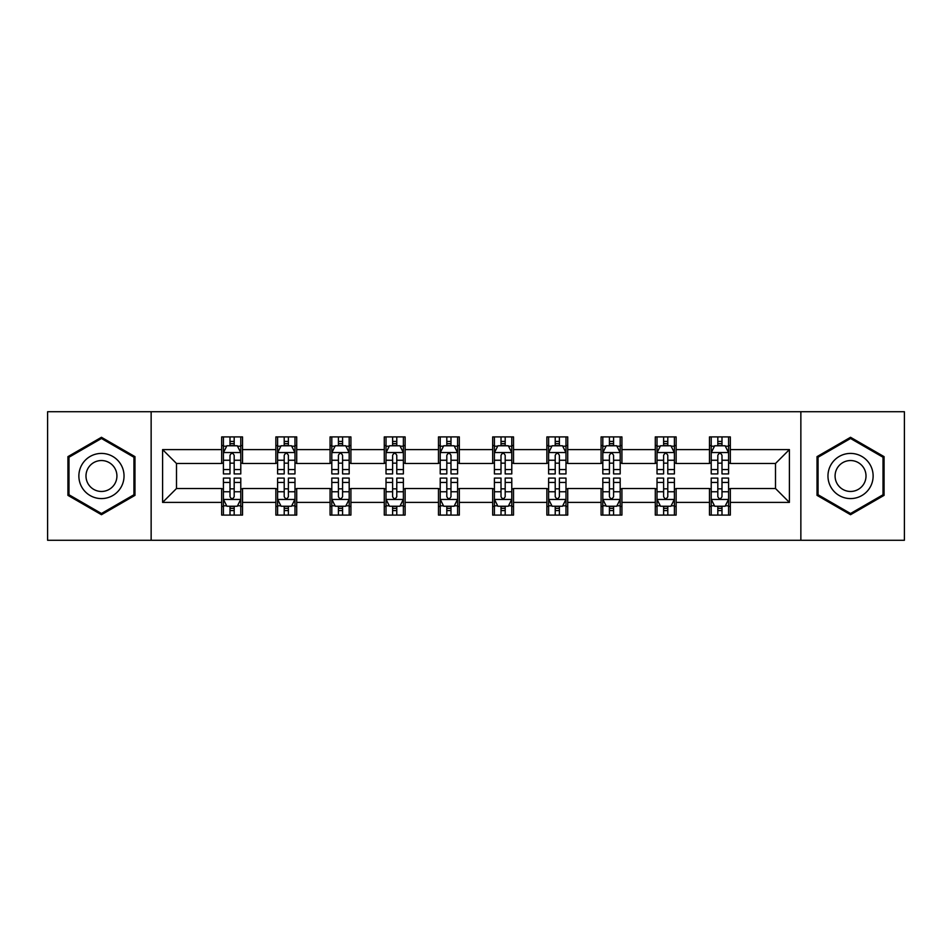 <?xml version="1.0" encoding="UTF-8"?>
<svg xmlns="http://www.w3.org/2000/svg" width="952" height="952" viewBox="0 0 952 952"><rect width="100%" height="100%" fill="white"/><g stroke="black" fill="none" stroke-linecap="round" stroke-linejoin="round"><path stroke-width="1.43" d="M800.858 540.272L904.4 540.272L904.4 411.728L800.858 411.728L800.858 540.272L151.142 540.272L151.142 411.728L47.6 411.728L47.6 540.272L151.142 540.272M800.858 411.728L151.142 411.728M730.327 449.594L730.327 436.908L709.478 436.908L709.478 449.594L676.134 449.594L676.134 436.908L655.285 436.908L655.285 449.594L621.93 449.594L621.93 436.908L601.081 436.908L601.081 449.594L567.725 449.594L567.725 436.908L546.876 436.908L546.876 449.594L513.521 449.594L513.521 436.908L492.672 436.908L492.672 449.594L459.328 449.594L459.328 436.908L438.479 436.908L438.479 449.594L405.124 449.594L405.124 436.908L384.275 436.908L384.275 449.594L350.919 449.594L350.919 436.908L330.07 436.908L330.07 449.594L296.715 449.594L296.715 436.908L275.866 436.908L275.866 449.594L242.522 449.594L242.522 436.908L221.673 436.908L221.673 449.594L162.602 449.594L162.602 502.406L176.501 488.507L221.673 488.507L221.673 515.091L242.522 515.091L242.522 488.507L275.866 488.507L275.866 515.091L296.715 515.091L296.715 488.507L330.07 488.507L330.07 515.091L350.919 515.091L350.919 488.507L384.275 488.507L384.275 515.091L405.124 515.091L405.124 488.507L438.479 488.507L438.479 515.091L459.328 515.091L459.328 488.507L492.672 488.507L492.672 515.091L513.521 515.091L513.521 488.507L546.876 488.507L546.876 515.091L567.725 515.091L567.725 488.507L601.081 488.507L601.081 515.091L621.93 515.091L621.93 488.507L655.285 488.507L655.285 515.091L676.134 515.091L676.134 488.507L709.478 488.507L709.478 515.091L730.327 515.091L730.327 488.507L775.499 488.507L775.499 463.493L730.327 463.493L730.327 449.594L789.398 449.594L789.398 502.406L730.327 502.406M709.478 502.406L676.134 502.406M655.285 502.406L621.93 502.406M601.081 502.406L567.725 502.406M546.876 502.406L513.521 502.406M492.672 502.406L459.328 502.406M438.479 502.406L405.124 502.406M384.275 502.406L350.919 502.406M330.07 502.406L296.715 502.406M275.866 502.406L242.522 502.406M221.673 502.406L162.602 502.406M709.478 449.594L709.478 463.493L676.134 463.493L676.134 449.594M655.285 449.594L655.285 463.493L621.93 463.493L621.93 449.594M601.081 449.594L601.081 463.493L567.725 463.493L567.725 449.594M546.876 449.594L546.876 463.493L513.521 463.493L513.521 449.594M492.672 449.594L492.672 463.493L459.328 463.493L459.328 449.594M438.479 449.594L438.479 463.493L405.124 463.493L405.124 449.594M384.275 449.594L384.275 463.493L350.919 463.493L350.919 449.594M330.07 449.594L330.07 463.493L296.715 463.493L296.715 449.594M275.866 449.594L275.866 463.493L242.522 463.493L242.522 449.594M221.673 449.594L221.673 463.493L176.501 463.493L162.602 449.594M176.501 463.493L176.501 488.507M789.398 502.406L775.499 488.507M775.499 463.493L789.398 449.594M221.673 445.595L223.411 445.595M230.003 445.595L234.18 445.595M240.785 445.595L242.522 445.595M221.673 463.148L223.411 463.148M230.003 463.148L234.18 463.148M240.785 463.148L242.522 463.148M221.673 488.852L223.411 488.852M230.003 488.852L234.18 488.852M240.785 488.852L242.522 488.852M221.673 506.404L223.411 506.404M230.003 506.404L234.18 506.404M240.785 506.404L242.522 506.404M275.866 488.852L277.603 488.852M284.208 488.852L288.385 488.852M294.977 488.852L296.715 488.852M275.866 506.404L277.603 506.404M284.208 506.404L288.385 506.404M294.977 506.404L296.715 506.404M275.866 445.595L277.603 445.595M284.208 445.595L288.385 445.595M294.977 445.595L296.715 445.595M275.866 463.148L277.603 463.148M284.208 463.148L288.385 463.148M294.977 463.148L296.715 463.148M330.07 488.852L331.808 488.852M338.412 488.852L342.577 488.852M349.182 488.852L350.919 488.852M330.07 506.404L331.808 506.404M338.412 506.404L342.577 506.404M349.182 506.404L350.919 506.404M330.07 445.595L331.808 445.595M338.412 445.595L342.577 445.595M349.182 445.595L350.919 445.595M330.07 463.148L331.808 463.148M338.412 463.148L342.577 463.148M349.182 463.148L350.919 463.148M384.275 488.852L386.012 488.852M392.617 488.852L396.782 488.852M403.386 488.852L405.124 488.852M384.275 506.404L386.012 506.404M392.617 506.404L396.782 506.404M403.386 506.404L405.124 506.404M384.275 445.595L386.012 445.595M392.617 445.595L396.782 445.595M403.386 445.595L405.124 445.595M384.275 463.148L386.012 463.148M392.617 463.148L396.782 463.148M403.386 463.148L405.124 463.148M438.479 488.852L440.217 488.852M446.809 488.852L450.986 488.852M457.591 488.852L459.328 488.852M438.479 506.404L440.217 506.404M446.809 506.404L450.986 506.404M457.591 506.404L459.328 506.404M438.479 445.595L440.217 445.595M446.809 445.595L450.986 445.595M457.591 445.595L459.328 445.595M438.479 463.148L440.217 463.148M446.809 463.148L450.986 463.148M457.591 463.148L459.328 463.148M492.672 488.852L494.409 488.852M501.014 488.852L505.191 488.852M511.783 488.852L513.521 488.852M492.672 506.404L494.409 506.404M501.014 506.404L505.191 506.404M511.783 506.404L513.521 506.404M492.672 445.595L494.409 445.595M501.014 445.595L505.191 445.595M511.783 445.595L513.521 445.595M492.672 463.148L494.409 463.148M501.014 463.148L505.191 463.148M511.783 463.148L513.521 463.148M546.876 488.852L548.614 488.852M555.218 488.852L559.383 488.852M565.988 488.852L567.725 488.852M546.876 506.404L548.614 506.404M555.218 506.404L559.383 506.404M565.988 506.404L567.725 506.404M546.876 445.595L548.614 445.595M555.218 445.595L559.383 445.595M565.988 445.595L567.725 445.595M546.876 463.148L548.614 463.148M555.218 463.148L559.383 463.148M565.988 463.148L567.725 463.148M601.081 488.852L602.818 488.852M609.423 488.852L613.588 488.852M620.192 488.852L621.93 488.852M601.081 506.404L602.818 506.404M609.423 506.404L613.588 506.404M620.192 506.404L621.93 506.404M601.081 445.595L602.818 445.595M609.423 445.595L613.588 445.595M620.192 445.595L621.93 445.595M601.081 463.148L602.818 463.148M609.423 463.148L613.588 463.148M620.192 463.148L621.93 463.148M655.285 488.852L657.023 488.852M663.615 488.852L667.792 488.852M674.397 488.852L676.134 488.852M655.285 506.404L657.023 506.404M663.615 506.404L667.792 506.404M674.397 506.404L676.134 506.404M655.285 445.595L657.023 445.595M663.615 445.595L667.792 445.595M674.397 445.595L676.134 445.595M655.285 463.148L657.023 463.148M663.615 463.148L667.792 463.148M674.397 463.148L676.134 463.148M709.478 488.852L711.215 488.852M717.82 488.852L721.997 488.852M728.589 488.852L730.327 488.852M709.478 506.404L711.215 506.404M717.82 506.404L721.997 506.404M728.589 506.404L730.327 506.404M709.478 445.595L711.215 445.595M717.82 445.595L721.997 445.595M728.589 445.595L730.327 445.595M709.478 463.148L711.215 463.148M717.82 463.148L721.997 463.148M728.589 463.148L730.327 463.148M101.459 514.711L134.982 495.361L134.982 456.639L101.459 437.289L67.925 456.639L67.925 495.361L101.459 514.711M884.075 456.639L850.541 437.289L817.018 456.639L817.018 495.361L850.541 514.711L884.075 495.361L884.075 456.639M234.18 441.43L230.003 441.43M240.785 469.562L234.18 469.562L234.18 473.917L240.785 473.917L240.785 452.724L237.31 445.774L226.885 445.774L223.411 452.724L223.411 473.917L230.003 473.917L230.003 469.562L223.411 469.562M223.411 452.724L223.411 436.908M240.785 452.724L240.785 436.908M230.003 445.774L230.003 436.908M234.18 436.908L234.18 445.774M234.18 469.562L234.18 455.33C232.788 452.652 231.395 452.652 230.003 455.33L230.003 469.562M230.003 510.57L234.18 510.57M223.411 482.438L230.003 482.438L230.003 478.082L223.411 478.082L223.411 499.276L226.885 506.226L237.31 506.226L240.785 499.276L240.785 478.082L234.18 478.082L234.18 482.438L240.785 482.438M240.785 499.276L240.785 515.091M223.411 499.276L223.411 515.091M234.18 506.226L234.18 515.091M230.003 515.091L230.003 506.226M230.003 482.438L230.003 496.67C231.395 499.348 232.788 499.348 234.18 496.67L234.18 482.438M121.011 487.293A22.586 22.586 0 0 0 112.741 456.436A22.586 22.586 0 0 0 81.896 464.707A22.586 22.586 0 0 0 90.166 495.564A22.586 22.586 0 0 0 121.011 487.293M114.847 483.735A15.458 15.458 0 0 0 109.182 462.612A15.458 15.458 0 0 0 88.06 468.265A15.458 15.458 0 0 0 93.724 489.387A15.458 15.458 0 0 0 114.847 483.735M68.972 494.754L68.972 457.246L101.459 438.491L133.934 457.246L133.934 494.754L101.459 513.509L68.972 494.754M850.541 453.414A22.586 22.586 0 0 0 827.966 476A22.586 22.586 0 0 0 850.541 498.586A22.586 22.586 0 0 0 873.127 476A22.586 22.586 0 0 0 850.541 453.414M850.541 460.542A15.458 15.458 0 0 0 835.082 476A15.458 15.458 0 0 0 850.541 491.458A15.458 15.458 0 0 0 866.011 476A15.458 15.458 0 0 0 850.541 460.542M883.028 494.754L850.541 513.509L818.066 494.754L818.066 457.246L850.541 438.491L883.028 457.246L883.028 494.754M288.385 441.43L284.208 441.43M294.977 469.562L288.385 469.562L288.385 473.917L294.977 473.917L294.977 452.724L291.502 445.774L281.078 445.774L277.603 452.724L277.603 473.917L284.208 473.917L284.208 469.562L277.603 469.562M277.603 452.724L277.603 436.908M294.977 452.724L294.977 436.908M284.208 445.774L284.208 436.908M288.385 436.908L288.385 445.774M288.385 469.562L288.385 455.33C286.992 452.652 285.6 452.652 284.208 455.33L284.208 469.562M342.577 441.43L338.412 441.43M349.182 469.562L342.577 469.562L342.577 473.917L349.182 473.917L349.182 452.724L345.707 445.774L335.282 445.774L331.808 452.724L331.808 473.917L338.412 473.917L338.412 469.562L331.808 469.562M331.808 452.724L331.808 436.908M349.182 452.724L349.182 436.908M338.412 445.774L338.412 436.908M342.577 436.908L342.577 445.774M342.577 469.562L342.577 455.33C341.197 452.652 339.805 452.652 338.412 455.33L338.412 469.562M284.208 510.57L288.385 510.57M277.603 482.438L284.208 482.438L284.208 478.082L277.603 478.082L277.603 499.276L281.078 506.226L291.502 506.226L294.977 499.276L294.977 478.082L288.385 478.082L288.385 482.438L294.977 482.438M294.977 499.276L294.977 515.091M277.603 499.276L277.603 515.091M288.385 506.226L288.385 515.091M284.208 515.091L284.208 506.226M284.208 482.438L284.208 496.67C285.6 499.348 286.992 499.348 288.385 496.67L288.385 482.438M338.412 510.57L342.577 510.57M331.808 482.438L338.412 482.438L338.412 478.082L331.808 478.082L331.808 499.276L335.282 506.226L345.707 506.226L349.182 499.276L349.182 478.082L342.577 478.082L342.577 482.438L349.182 482.438M349.182 499.276L349.182 515.091M331.808 499.276L331.808 515.091M342.577 506.226L342.577 515.091M338.412 515.091L338.412 506.226M338.412 482.438L338.412 496.67C339.805 499.348 341.185 499.348 342.577 496.67L342.577 482.438M396.782 441.43L392.617 441.43M403.386 469.562L396.782 469.562L396.782 473.917L403.386 473.917L403.386 452.724L399.911 445.774L389.487 445.774L386.012 452.724L386.012 473.917L392.617 473.917L392.617 469.562L386.012 469.562M386.012 452.724L386.012 436.908M403.386 452.724L403.386 436.908M392.617 445.774L392.617 436.908M396.782 436.908L396.782 445.774M396.782 469.562L396.782 455.33C395.389 452.652 394.009 452.652 392.617 455.33L392.617 469.562M450.986 441.43L446.809 441.43M457.591 469.562L450.986 469.562L450.986 473.917L457.591 473.917L457.591 452.724L454.116 445.774L443.692 445.774L440.217 452.724L440.217 473.917L446.809 473.917L446.809 469.562L440.217 469.562M440.217 452.724L440.217 436.908M457.591 452.724L457.591 436.908M446.809 445.774L446.809 436.908M450.986 436.908L450.986 445.774M450.986 469.562L450.986 455.33C449.594 452.652 448.202 452.652 446.809 455.33L446.809 469.562M505.191 441.43L501.014 441.43M511.783 469.562L505.191 469.562L505.191 473.917L511.783 473.917L511.783 452.724L508.308 445.774L497.884 445.774L494.409 452.724L494.409 473.917L501.014 473.917L501.014 469.562L494.409 469.562M494.409 452.724L494.409 436.908M511.783 452.724L511.783 436.908M501.014 445.774L501.014 436.908M505.191 436.908L505.191 445.774M505.191 469.562L505.191 455.33C503.798 452.652 502.406 452.652 501.014 455.33L501.014 469.562M392.617 510.57L396.782 510.57M386.012 482.438L392.617 482.438L392.617 478.082L386.012 478.082L386.012 499.276L389.487 506.226L399.911 506.226L403.386 499.276L403.386 478.082L396.782 478.082L396.782 482.438L403.386 482.438M403.386 499.276L403.386 515.091M386.012 499.276L386.012 515.091M396.782 506.226L396.782 515.091M392.617 515.091L392.617 506.226M392.617 482.438L392.617 496.67C393.997 499.348 395.389 499.348 396.782 496.67L396.782 482.438M446.809 510.57L450.986 510.57M440.217 482.438L446.809 482.438L446.809 478.082L440.217 478.082L440.217 499.276L443.692 506.226L454.116 506.226L457.591 499.276L457.591 478.082L450.986 478.082L450.986 482.438L457.591 482.438M457.591 499.276L457.591 515.091M440.217 499.276L440.217 515.091M450.986 506.226L450.986 515.091M446.809 515.091L446.809 506.226M446.809 482.438L446.809 496.67C448.202 499.348 449.594 499.348 450.986 496.67L450.986 482.438M501.014 510.57L505.191 510.57M494.409 482.438L501.014 482.438L501.014 478.082L494.409 478.082L494.409 499.276L497.884 506.226L508.308 506.226L511.783 499.276L511.783 478.082L505.191 478.082L505.191 482.438L511.783 482.438M511.783 499.276L511.783 515.091M494.409 499.276L494.409 515.091M505.191 506.226L505.191 515.091M501.014 515.091L501.014 506.226M501.014 482.438L501.014 496.67C502.406 499.348 503.798 499.348 505.191 496.67L505.191 482.438M555.218 510.57L559.383 510.57M548.614 482.438L555.218 482.438L555.218 478.082L548.614 478.082L548.614 499.276L552.089 506.226L562.513 506.226L565.988 499.276L565.988 478.082L559.383 478.082L559.383 482.438L565.988 482.438M565.988 499.276L565.988 515.091M548.614 499.276L548.614 515.091M559.383 506.226L559.383 515.091M555.218 515.091L555.218 506.226M555.218 482.438L555.218 496.67C556.611 499.348 557.991 499.348 559.383 496.67L559.383 482.438M609.423 510.57L613.588 510.57M602.818 482.438L609.423 482.438L609.423 478.082L602.818 478.082L602.818 499.276L606.293 506.226L616.717 506.226L620.192 499.276L620.192 478.082L613.588 478.082L613.588 482.438L620.192 482.438M620.192 499.276L620.192 515.091M602.818 499.276L602.818 515.091M613.588 506.226L613.588 515.091M609.423 515.091L609.423 506.226M609.423 482.438L609.423 496.67C610.803 499.348 612.196 499.348 613.588 496.67L613.588 482.438M663.615 510.57L667.792 510.57M657.023 482.438L663.615 482.438L663.615 478.082L657.023 478.082L657.023 499.276L660.498 506.226L670.922 506.226L674.397 499.276L674.397 478.082L667.792 478.082L667.792 482.438L674.397 482.438M674.397 499.276L674.397 515.091M657.023 499.276L657.023 515.091M667.792 506.226L667.792 515.091M663.615 515.091L663.615 506.226M663.615 482.438L663.615 496.67C665.008 499.348 666.4 499.348 667.792 496.67L667.792 482.438M559.383 441.43L555.218 441.43M565.988 469.562L559.383 469.562L559.383 473.917L565.988 473.917L565.988 452.724L562.513 445.774L552.089 445.774L548.614 452.724L548.614 473.917L555.218 473.917L555.218 469.562L548.614 469.562M548.614 452.724L548.614 436.908M565.988 452.724L565.988 436.908M555.218 445.774L555.218 436.908M559.383 436.908L559.383 445.774M559.383 469.562L559.383 455.33C558.003 452.652 556.611 452.652 555.218 455.33L555.218 469.562M613.588 441.43L609.423 441.43M620.192 469.562L613.588 469.562L613.588 473.917L620.192 473.917L620.192 452.724L616.717 445.774L606.293 445.774L602.818 452.724L602.818 473.917L609.423 473.917L609.423 469.562L602.818 469.562M602.818 452.724L602.818 436.908M620.192 452.724L620.192 436.908M609.423 445.774L609.423 436.908M613.588 436.908L613.588 445.774M613.588 469.562L613.588 455.33C612.196 452.652 610.815 452.652 609.423 455.33L609.423 469.562M667.792 441.43L663.615 441.43M674.397 469.562L667.792 469.562L667.792 473.917L674.397 473.917L674.397 452.724L670.922 445.774L660.498 445.774L657.023 452.724L657.023 473.917L663.615 473.917L663.615 469.562L657.023 469.562M657.023 452.724L657.023 436.908M674.397 452.724L674.397 436.908M663.615 445.774L663.615 436.908M667.792 436.908L667.792 445.774M667.792 469.562L667.792 455.33C666.4 452.652 665.008 452.652 663.615 455.33L663.615 469.562M721.997 441.43L717.82 441.43M728.589 469.562L721.997 469.562L721.997 473.917L728.589 473.917L728.589 452.724L725.115 445.774L714.69 445.774L711.215 452.724L711.215 473.917L717.82 473.917L717.82 469.562L711.215 469.562M711.215 452.724L711.215 436.908M728.589 452.724L728.589 436.908M717.82 445.774L717.82 436.908M721.997 436.908L721.997 445.774M721.997 469.562L721.997 455.33C720.604 452.652 719.212 452.652 717.82 455.33L717.82 469.562M717.82 510.57L721.997 510.57M711.215 482.438L717.82 482.438L717.82 478.082L711.215 478.082L711.215 499.276L714.69 506.226L725.115 506.226L728.589 499.276L728.589 478.082L721.997 478.082L721.997 482.438L728.589 482.438M728.589 499.276L728.589 515.091M711.215 499.276L711.215 515.091M721.997 506.226L721.997 515.091M717.82 515.091L717.82 506.226M717.82 482.438L717.82 496.67C719.212 499.348 720.604 499.348 721.997 496.67L721.997 482.438M240.689 452.545L223.494 452.545M223.411 446.19L226.671 446.19M237.512 446.19L240.785 446.19M230.003 460.244L223.411 460.244M240.785 460.244L234.18 460.244M234.18 443.644L230.003 443.644M223.494 499.455L240.689 499.455M240.785 505.81L237.512 505.81M226.671 505.81L223.411 505.81M234.18 491.756L240.785 491.756M223.411 491.756L230.003 491.756M230.003 508.356L234.18 508.356M294.894 452.545L277.698 452.545M277.603 446.19L280.876 446.19M291.717 446.19L294.977 446.19M284.208 460.244L277.603 460.244M294.977 460.244L288.385 460.244M288.385 443.644L284.208 443.644M349.098 452.545L331.903 452.545M331.808 446.19L335.08 446.19M345.921 446.19L349.182 446.19M338.412 460.244L331.808 460.244M349.182 460.244L342.577 460.244M342.577 443.644L338.412 443.644M277.698 499.455L294.894 499.455M294.977 505.81L291.717 505.81M280.876 505.81L277.603 505.81M288.385 491.756L294.977 491.756M277.603 491.756L284.208 491.756M284.208 508.356L288.385 508.356M331.903 499.455L349.098 499.455M349.182 505.81L345.921 505.81M335.08 505.81L331.808 505.81M342.577 491.756L349.182 491.756M331.808 491.756L338.412 491.756M338.412 508.356L342.577 508.356M403.303 452.545L386.095 452.545M386.012 446.19L389.273 446.19M400.114 446.19L403.386 446.19M392.617 460.244L386.012 460.244M403.386 460.244L396.782 460.244M396.782 443.644L392.617 443.644M457.495 452.545L440.3 452.545M440.217 446.19L443.477 446.19M454.318 446.19L457.591 446.19M446.809 460.244L440.217 460.244M457.591 460.244L450.986 460.244M450.986 443.644L446.809 443.644M511.7 452.545L494.505 452.545M494.409 446.19L497.682 446.19M508.523 446.19L511.783 446.19M501.014 460.244L494.409 460.244M511.783 460.244L505.191 460.244M505.191 443.644L501.014 443.644M386.095 499.455L403.303 499.455M403.386 505.81L400.114 505.81M389.273 505.81L386.012 505.81M396.782 491.756L403.386 491.756M386.012 491.756L392.617 491.756M392.617 508.356L396.782 508.356M440.3 499.455L457.495 499.455M457.591 505.81L454.318 505.81M443.477 505.81L440.217 505.81M450.986 491.756L457.591 491.756M440.217 491.756L446.809 491.756M446.809 508.356L450.986 508.356M494.505 499.455L511.7 499.455M511.783 505.81L508.523 505.81M497.682 505.81L494.409 505.81M505.191 491.756L511.783 491.756M494.409 491.756L501.014 491.756M501.014 508.356L505.191 508.356M548.697 499.455L565.904 499.455M565.988 505.81L562.727 505.81M551.886 505.81L548.614 505.81M559.383 491.756L565.988 491.756M548.614 491.756L555.218 491.756M555.218 508.356L559.383 508.356M602.902 499.455L620.097 499.455M620.192 505.81L616.92 505.81M606.079 505.81L602.818 505.81M613.588 491.756L620.192 491.756M602.818 491.756L609.423 491.756M609.423 508.356L613.588 508.356M657.106 499.455L674.302 499.455M674.397 505.81L671.124 505.81M660.283 505.81L657.023 505.81M667.792 491.756L674.397 491.756M657.023 491.756L663.615 491.756M663.615 508.356L667.792 508.356M565.904 452.545L548.697 452.545M548.614 446.19L551.886 446.19M562.727 446.19L565.988 446.19M555.218 460.244L548.614 460.244M565.988 460.244L559.383 460.244M559.383 443.644L555.218 443.644M620.097 452.545L602.902 452.545M602.818 446.19L606.079 446.19M616.92 446.19L620.192 446.19M609.423 460.244L602.818 460.244M620.192 460.244L613.588 460.244M613.588 443.644L609.423 443.644M674.302 452.545L657.106 452.545M657.023 446.19L660.283 446.19M671.124 446.19L674.397 446.19M663.615 460.244L657.023 460.244M674.397 460.244L667.792 460.244M667.792 443.644L663.615 443.644M728.506 452.545L711.311 452.545M711.215 446.19L714.488 446.19M725.329 446.19L728.589 446.19M717.82 460.244L711.215 460.244M728.589 460.244L721.997 460.244M721.997 443.644L717.82 443.644M711.311 499.455L728.506 499.455M728.589 505.81L725.329 505.81M714.488 505.81L711.215 505.81M721.997 491.756L728.589 491.756M711.215 491.756L717.82 491.756M717.82 508.356L721.997 508.356"/></g></svg>
